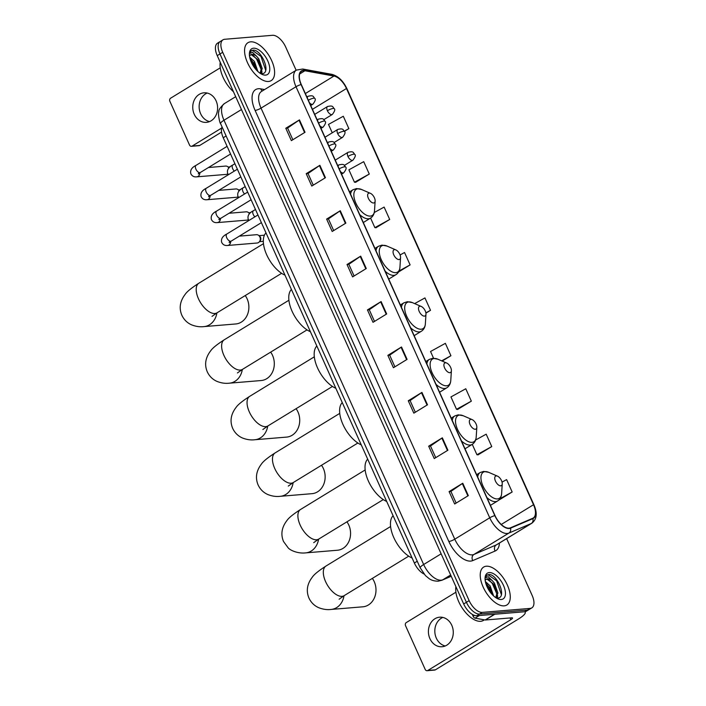 <?xml version="1.0" encoding="UTF-8"?>
<svg xmlns="http://www.w3.org/2000/svg" width="706" height="706" viewBox="0 0 706 706"><rect width="100%" height="100%" fill="white"/><g stroke="black" fill="none" stroke-linecap="round" stroke-linejoin="round"><path stroke-width="1.06" d="M424.024 574.004A13.899 6.989 -121.5 0 1 414.36 563.017L223.237 137.741A13.899 6.989 -121.5 0 1 222.063 126.939M296.132 70.265L285.701 47.055A13.899 6.989 58.5 0 0 272.578 35.3L224.693 39.28A13.899 6.989 58.5 0 0 223.008 39.81L217.545 43.154A13.899 6.989 58.5 0 0 217.236 55.633L463.674 603.965A13.899 6.989 58.5 0 0 476.797 615.729L524.673 611.749A13.899 6.989 58.5 0 0 526.358 611.22L529.094 609.543A13.899 6.989 58.5 0 1 527.408 610.081A13.899 6.989 58.5 0 0 529.094 609.543L531.821 607.875A13.899 6.989 58.5 0 0 532.13 595.396L506.626 538.643M223.008 39.81A13.899 6.989 58.5 0 0 222.708 52.297L469.137 600.63A13.899 6.989 58.5 0 0 482.26 612.384L479.533 614.052L527.408 610.081L479.533 614.052A13.899 6.989 58.5 0 1 466.401 602.297A13.899 6.989 58.5 0 0 479.533 614.052L476.797 615.729M222.708 52.297L219.972 53.965L466.401 602.297L219.972 53.965A13.899 6.989 58.5 0 1 220.281 41.477A13.899 6.989 58.5 0 0 219.972 53.965L217.236 55.633M504.155 605.854A22.23 11.181 58.5 0 0 506.855 604.998A22.23 11.181 58.5 0 0 506.149 582.591A22.23 11.181 58.5 0 0 486.346 566.212A22.23 11.181 58.5 0 0 483.645 567.068A22.23 11.181 58.5 0 0 484.351 589.484A22.23 11.181 58.5 0 0 504.155 605.854A22.23 11.181 58.5 0 0 506.855 604.998A22.23 11.181 58.5 0 0 506.149 582.591A22.23 11.181 58.5 0 0 486.346 566.212A22.23 11.181 58.5 0 0 483.645 567.068A22.23 11.181 58.5 0 0 484.351 589.484A22.23 11.181 58.5 0 0 504.155 605.854M268.492 81.472A22.23 11.181 58.5 0 0 271.183 80.616A22.23 11.181 58.5 0 0 270.486 58.201A22.23 11.181 58.5 0 0 250.674 41.83A22.23 11.181 58.5 0 0 247.982 42.687A22.23 11.181 58.5 0 0 248.68 65.093A22.23 11.181 58.5 0 0 268.492 81.472A22.23 11.181 58.5 0 0 271.183 80.616A22.23 11.181 58.5 0 0 270.486 58.201A22.23 11.181 58.5 0 0 250.674 41.83A22.23 11.181 58.5 0 0 247.982 42.687A22.23 11.181 58.5 0 0 248.68 65.093A22.23 11.181 58.5 0 0 268.492 81.472M509.035 528.167A14.826 7.457 -121.5 0 1 495.03 515.627L301.303 84.561A14.826 7.457 -121.5 0 1 301.63 71.244A14.826 7.457 -121.5 0 1 304.921 70.759L333.956 76.054A14.826 7.457 -121.5 0 1 346.469 88.506L533.524 504.728A14.826 7.457 -121.5 0 1 533.198 518.045A14.826 7.457 -121.5 0 1 532.712 518.292L510.341 527.859A14.826 7.457 -121.5 0 1 509.035 528.167M509.185 528.503A15.197 7.642 58.5 0 0 510.526 528.176L532.889 518.619A15.197 7.642 58.5 0 0 533.727 504.711L346.672 88.497A15.197 7.642 58.5 0 0 333.85 75.727L304.807 70.432A15.197 7.642 58.5 0 0 301.1 84.579L494.835 515.645A15.197 7.642 58.5 0 0 509.185 528.503M292.849 139.726L287.607 128.06L299.017 120.179A3.707 0.785 -24.2 0 1 299.459 119.888L285.798 128.245L291.366 140.635L305.027 132.278L299.459 119.888M287.624 128.095L285.798 128.245M306.21 173.667L308.037 173.517L319.43 165.601A3.707 0.785 -24.2 0 1 319.871 165.31L306.21 173.667L311.778 186.057L325.44 177.7L319.871 165.31M333.673 230.562L328.431 218.895L339.842 211.015A3.707 0.785 -24.2 0 1 340.283 210.732L326.622 219.089L332.191 231.471L345.852 223.114L340.283 210.732M328.449 218.931L326.622 219.089M354.085 275.984L348.843 264.318L360.254 256.437A3.707 0.785 -24.2 0 1 360.695 256.146L347.034 264.503L352.603 276.893L366.264 268.536L360.695 256.146M348.861 264.353L347.034 264.503M456.147 503.078L450.905 491.411L462.315 483.531A3.707 0.785 -24.2 0 1 462.757 483.248L449.095 491.597L454.664 503.987L468.325 495.63L462.757 483.248M450.922 491.447L449.095 491.597M435.734 457.664L430.492 445.998L441.903 438.117A3.707 0.785 -24.2 0 1 442.344 437.826L428.683 446.183L434.252 458.565L447.913 450.216L442.344 437.826M430.51 446.033L428.683 446.183M415.322 412.242L410.08 400.576L421.491 392.695A3.707 0.785 -24.2 0 1 421.932 392.404L408.271 400.761L413.84 413.151L427.501 404.794L421.932 392.404M410.098 400.611L408.271 400.761M394.91 366.82L389.668 355.153L401.079 347.273A3.707 0.785 -24.2 0 1 401.52 346.99L387.859 355.347L393.427 367.729L407.088 359.372L401.52 346.99M389.686 355.189L387.859 355.347M374.498 321.406L369.256 309.74L380.666 301.859A3.707 0.785 -24.2 0 1 381.108 301.568L367.447 309.925L373.015 322.315L386.676 313.958L381.108 301.568M369.273 309.775L367.447 309.925M482.26 612.384L530.135 608.404A13.899 6.989 58.5 0 0 531.821 607.875M375.989 227.729L389.694 219.478L384.126 207.087L374.268 212.515M355.577 182.316L369.282 174.055L363.714 161.665L348.896 169.828L354.456 182.219L355.762 182.324M344.378 131.387L348.87 128.633L343.301 116.252L328.484 124.415L332.252 132.799M442.185 361.084L450.931 355.727L445.362 343.345L430.545 351.509L433.563 358.233M457.638 409.409L471.343 401.149L465.775 388.759L450.957 396.931L456.517 409.312L457.823 409.427M478.05 454.832L491.755 446.571L486.187 434.181L475.615 440.006M498.498 500.325L512.168 491.985L506.599 479.603L502.045 482.11M398.599 271.934L410.107 264.891L404.538 252.51L400.081 254.963M425.921 313.12L430.519 310.313L424.95 297.923L414.651 303.598M308.019 173.482L313.261 185.149M430.519 310.313L425.886 312.864M450.931 355.727L441.647 360.845M471.343 401.149L456.517 409.312M472.27 444.348L476.929 454.735L478.236 454.84M491.755 446.571L476.929 454.735M512.168 491.985L499.963 498.71M410.107 264.891L399.093 270.963M370.579 218.075L374.868 227.641L376.174 227.747M389.694 219.478L374.868 227.641M369.282 174.055L354.456 182.219M348.87 128.633L344.272 131.166M455.899 586.668A23.157 11.649 58.5 0 0 463.198 609.446A23.157 11.649 58.5 0 0 480.627 621.306A23.157 11.649 58.5 0 0 483.433 620.415L484.36 619.85M485.34 581.497L490.096 585.848L493.573 595.899M485.693 582.997L490.158 588.327L492.356 594.708M497.571 598.053C507.314 598.07 497.492 574.428 489.152 574.499L487.061 575.037L485.163 577.985L488.173 576.696L492.285 580.667A10.466 5.269 58.5 0 0 487.643 578.796A10.466 5.269 58.5 0 0 486.372 579.194A10.466 5.269 58.5 0 0 485.198 580.606M492.285 580.667L494.438 583.191L497.906 592.969L496.036 597.814M486.143 579.352L487.043 579.158L493.353 583.853L494.491 585.68L496.821 593.631L495.771 597.647M501.304 599.491A15.1 7.598 58.5 0 0 503.466 585.353A15.1 7.598 58.5 0 0 489.205 572.575A15.1 7.598 58.5 0 0 485.075 577.87A15.1 7.598 58.5 0 0 497.889 598.82A15.1 7.598 58.5 0 0 501.304 599.491M486.875 575.161L488.208 574.825L496.653 580.817L501.384 594.681M488.596 579.502L492.311 583.474L496.821 593.825M497.068 596.658L496.98 598.035M485.878 583.633L487.978 586.13L491.994 594.32M497.589 595.467L497.465 598.053M445.23 645.972A14.826 12.417 85.3 0 1 436.317 638.118A14.826 12.417 85.3 0 1 442.856 617.432M429.919 638.656A14.826 12.417 -94.7 0 0 442.071 646.74A14.826 12.417 -94.7 0 0 451.778 625.287A14.826 12.417 -94.7 0 0 439.617 617.194A14.826 12.417 -94.7 0 0 429.919 638.656M472.279 614.388L473.099 616.206L474.423 615.394M524.576 611.758A18.532 3.927 -24.2 0 1 525.211 612.305A18.532 3.927 -24.2 0 1 518.389 619.065L435.399 669.826A2.312 1.942 85.3 0 1 434.667 670.073L427.104 670.7A2.312 1.942 -94.7 0 0 427.836 670.453L510.826 619.692A4.633 0.98 155.8 0 0 512.53 618.006A4.633 0.98 155.8 0 0 511.726 617.812L485.375 620A2.312 1.165 -121.5 0 1 485.146 619.992L475.05 618.147A2.312 1.165 -121.5 0 1 473.099 616.206M455.908 592.219L406.312 622.56A2.312 1.942 -94.7 0 0 405.535 625.666L425.206 669.438A2.312 1.942 -94.7 0 0 427.104 670.7M344.016 595.732A17.368 14.552 85.3 0 1 331.114 609.446L362.866 606.807A17.368 14.552 -94.7 0 0 374.233 581.665A17.368 14.552 -94.7 0 0 372.353 578.399M496.274 475.915A5.56 2.798 58.5 0 0 495.471 481.121A5.56 2.798 58.5 0 0 500.722 485.825A5.56 2.798 58.5 0 0 502.24 483.884A5.56 2.798 58.5 0 0 497.527 476.171A5.56 2.798 58.5 0 0 496.274 475.915M393.101 515.715A25.478 12.814 58.5 0 0 393.798 537.593A25.478 12.814 58.5 0 0 412.11 558.014M318.591 539.163A17.368 14.552 85.3 0 1 305.689 552.877L337.442 550.239A17.368 14.552 -94.7 0 0 348.808 525.096A17.368 14.552 -94.7 0 0 346.928 521.831M470.849 419.355A5.56 2.798 58.5 0 0 470.055 424.553A5.56 2.798 58.5 0 0 475.297 429.257A5.56 2.798 58.5 0 0 476.824 427.315A5.56 2.798 58.5 0 0 472.102 419.602A5.56 2.798 58.5 0 0 470.849 419.355M367.676 459.147A25.478 12.814 58.5 0 0 368.373 481.024A25.478 12.814 58.5 0 0 386.685 501.445M293.166 482.595A17.368 14.552 85.3 0 1 280.264 496.309L312.017 493.67A17.368 14.552 -94.7 0 0 323.383 468.528A17.368 14.552 -94.7 0 0 321.504 465.263M445.424 362.787A5.56 2.798 58.5 0 0 444.63 367.994A5.56 2.798 58.5 0 0 449.881 372.697A5.56 2.798 58.5 0 0 451.399 370.747A5.56 2.798 58.5 0 0 446.677 363.034A5.56 2.798 58.5 0 0 445.424 362.787M342.26 402.579A25.478 12.814 58.5 0 0 342.948 424.456A25.478 12.814 58.5 0 0 361.269 444.877M267.75 426.027A17.368 14.552 85.3 0 1 254.848 439.741L286.592 437.102A17.368 14.552 -94.7 0 0 297.967 411.96A17.368 14.552 -94.7 0 0 296.088 408.695M419.999 306.219A5.56 2.798 58.5 0 0 419.205 311.425A5.56 2.798 58.5 0 0 424.456 316.129A5.56 2.798 58.5 0 0 425.974 314.179A5.56 2.798 58.5 0 0 421.261 306.466A5.56 2.798 58.5 0 0 419.999 306.219M316.835 346.011A25.478 12.814 58.5 0 0 317.524 367.888A25.478 12.814 58.5 0 0 335.844 388.309M242.326 369.459A17.368 14.552 85.3 0 1 229.424 383.173L261.176 380.534A17.368 14.552 -94.7 0 0 272.542 355.392A17.368 14.552 -94.7 0 0 270.663 352.126M394.583 249.65A5.56 2.798 58.5 0 0 393.78 254.857A5.56 2.798 58.5 0 0 399.031 259.561A5.56 2.798 58.5 0 0 400.558 257.611A5.56 2.798 58.5 0 0 395.837 249.898A5.56 2.798 58.5 0 0 394.583 249.65M291.41 289.442A25.478 12.814 58.5 0 0 292.107 311.32A25.478 12.814 58.5 0 0 310.419 331.741M216.901 312.89A17.368 14.552 85.3 0 1 203.999 326.604L235.751 323.966A17.368 14.552 -94.7 0 0 247.118 298.823A17.368 14.552 -94.7 0 0 245.238 295.558M369.159 193.082A5.56 2.798 58.5 0 0 368.364 198.289A5.56 2.798 58.5 0 0 373.615 202.993A5.56 2.798 58.5 0 0 375.133 201.042A5.56 2.798 58.5 0 0 370.412 193.329A5.56 2.798 58.5 0 0 369.159 193.082M265.985 232.874A25.478 12.814 58.5 0 0 266.683 254.76A25.478 12.814 58.5 0 0 284.995 275.172M239.343 236.131L256.454 234.701A4.165 3.495 85.3 0 1 258.767 235.477A4.165 3.495 85.3 0 1 259.879 236.978A4.165 3.495 85.3 0 1 259.296 241.867A4.165 3.495 85.3 0 1 258.475 242.573A4.165 3.495 85.3 0 1 257.152 243.014L227.561 245.476C224.835 245.767 222.867 244.735 221.684 242.37C220.828 238.955 222.549 236.166 226.838 234.004A4.165 2.1 58.5 0 0 226.644 237.516A4.165 2.1 58.5 0 0 230.677 241.275A4.165 2.1 58.5 0 0 231.189 241.117L229.176 242.582L229.715 241.081M258.767 235.477L259.729 236.298A3.009 2.524 85.3 0 1 260.532 237.375A3.009 2.524 85.3 0 1 260.117 240.905L259.296 241.867M229.062 213.256L246.173 211.826A4.165 3.495 85.3 0 1 248.486 212.603A4.165 3.495 85.3 0 1 249.456 213.821M248.486 212.603L249.447 213.415A3.009 2.524 85.3 0 1 249.65 213.6M248.397 219.566A4.165 3.495 85.3 0 1 248.194 219.698A4.165 3.495 85.3 0 1 246.871 220.14L217.28 222.602C214.553 222.893 212.594 221.861 211.403 219.495C210.547 216.08 212.268 213.283 216.557 211.129A4.165 2.1 58.5 0 0 216.363 214.642A4.165 2.1 58.5 0 0 220.396 218.401A4.165 2.1 58.5 0 0 220.907 218.242L218.895 219.707L219.434 218.207M218.781 190.382L235.901 188.952A4.165 3.495 85.3 0 1 238.204 189.729A4.165 3.495 85.3 0 1 239.175 190.947M238.204 189.729L239.166 190.541A3.009 2.524 85.3 0 1 239.369 190.726M238.116 196.692A4.165 3.495 85.3 0 1 237.913 196.824A4.165 3.495 85.3 0 1 236.589 197.265L207.008 199.727C204.272 200.019 202.313 198.986 201.122 196.621C200.266 193.206 201.987 190.408 206.276 188.255A4.165 2.1 58.5 0 0 206.081 191.767A4.165 2.1 58.5 0 0 210.123 195.527A4.165 2.1 58.5 0 0 210.626 195.368L208.623 196.833L209.152 195.324M208.499 167.507L225.62 166.078A4.165 3.495 85.3 0 1 227.923 166.854A4.165 3.495 85.3 0 1 228.894 168.072M227.923 166.854L228.894 167.666A3.009 2.524 85.3 0 1 229.088 167.851M227.835 173.817A4.165 3.495 85.3 0 1 227.632 173.95A4.165 3.495 85.3 0 1 226.308 174.391L196.727 176.844C193.991 177.144 192.032 176.112 190.841 173.747C189.993 170.331 191.705 167.534 195.994 165.38A4.165 2.1 58.5 0 0 195.8 168.893A4.165 2.1 58.5 0 0 199.842 172.652A4.165 2.1 58.5 0 0 200.345 172.493L198.342 173.958L198.871 172.449M209.558 121.591A14.826 12.417 85.3 0 1 200.645 113.737A14.826 12.417 85.3 0 1 207.193 93.051M194.247 114.266A14.826 12.417 -94.7 0 0 206.408 122.359A14.826 12.417 -94.7 0 0 216.107 100.896A14.826 12.417 -94.7 0 0 203.955 92.813A14.826 12.417 -94.7 0 0 194.247 114.266M221.534 132.101L199.727 145.445A2.312 1.942 85.3 0 1 198.995 145.683L191.432 146.319A2.312 1.942 -94.7 0 0 192.173 146.071L221.666 128.024M220.237 67.838L170.649 98.178A2.312 1.942 -94.7 0 0 169.864 101.285L189.535 145.048A2.312 1.942 -94.7 0 0 191.432 146.319M220.228 62.287A23.157 11.649 58.5 0 0 233.457 91.727M249.677 57.107L254.434 61.457L257.902 71.518M250.021 58.616L254.487 63.946L256.684 70.318M261.9 73.662C271.651 73.689 261.82 50.038 253.48 50.117L251.389 50.655L249.5 53.594L252.501 52.315L256.613 56.286A10.466 5.269 58.5 0 0 251.971 54.406A10.466 5.269 58.5 0 0 250.709 54.812A10.466 5.269 58.5 0 0 249.527 56.224M256.613 56.286L258.767 58.81L262.235 68.579L260.364 73.433M250.48 54.962L251.38 54.777L257.681 59.472L258.828 61.29L261.158 69.241L260.108 73.256M265.632 75.11A15.1 7.598 58.5 0 0 267.795 60.972A15.1 7.598 58.5 0 0 253.533 48.193A15.1 7.598 58.5 0 0 249.403 53.48A15.1 7.598 58.5 0 0 262.217 74.43A15.1 7.598 58.5 0 0 265.632 75.11M251.212 50.77L252.545 50.444L260.982 56.436L265.712 70.3M252.924 55.121L256.649 59.092L261.158 69.444M261.405 72.268L261.308 73.653M250.206 59.251L252.307 61.74L256.322 69.929M261.926 71.077L261.794 73.671M417.255 561.244L414.36 563.017M226.123 135.967L223.237 137.741M241.47 109.545L223.978 120.241A9.266 1.968 155.8 0 0 220.572 123.612C219.804 123.682 217.616 112.678 218.851 111.689C218.525 109.968 220.369 107.268 224.393 103.597A18.532 9.319 58.5 0 0 223.978 120.241L423.653 564.518A18.532 9.319 58.5 0 0 441.153 580.2A18.532 9.319 58.5 0 0 442.794 579.803L450.649 574.993M441.135 553.822L423.653 564.518A9.266 1.968 155.8 0 0 420.238 567.898L220.572 123.612M524.673 611.749L530.135 608.404M463.674 603.965L469.137 600.63M451.222 576.272L441.903 580.261A9.266 7.987 -113.1 0 0 442.794 579.803L451.196 576.211M499.424 543.038A23.157 11.649 -121.5 0 1 495.118 551.033L472.755 560.59A23.157 11.649 -121.5 0 1 448.831 541.493L255.104 110.418A4.633 0.98 155.8 0 0 261.035 108.124L454.77 539.19A18.532 9.319 58.5 0 0 472.27 554.872A18.532 9.319 58.5 0 0 473.902 554.475L496.274 544.917A18.532 9.319 58.5 0 0 496.883 544.6L531.847 523.208A18.532 9.319 -121.5 0 1 531.247 523.525A4.633 3.989 -113.1 0 0 532.889 518.619M255.104 110.418A23.157 11.649 -121.5 0 1 258.422 88.727A23.157 11.649 -121.5 0 1 260.752 88.859L264.582 89.565M261.449 91.48A18.532 9.319 58.5 0 0 261.035 108.124L296.008 86.732A18.532 9.319 -121.5 0 1 296.423 70.088L261.449 91.48M495.118 551.033A4.633 3.989 66.9 0 1 496.274 544.917L531.247 523.525L508.876 533.083A18.532 9.319 -121.5 0 1 507.243 533.48A18.532 9.319 -121.5 0 1 489.735 517.798A4.633 0.98 -24.2 0 1 494.835 515.645M510.526 528.176A4.633 3.989 -113.1 0 1 508.876 533.083L473.902 554.475A4.633 3.989 66.9 0 0 472.755 560.59M531.847 523.208C536.825 519.316 537.531 513.209 533.965 504.878A4.633 0.98 155.8 0 0 533.727 504.711M346.672 88.497A4.633 0.98 -24.2 0 1 346.911 88.656C343.151 80.793 338.112 76.01 331.785 74.324L302.75 69.029L296.423 70.088M333.85 75.727A4.633 3.654 -79.7 0 0 331.785 74.324M304.807 70.432A4.633 3.654 -79.7 0 0 302.75 69.029M301.1 84.579A4.633 0.98 155.8 0 0 296.008 86.732L489.735 517.798L454.77 539.19A4.633 0.98 155.8 0 1 448.831 541.493M262.323 90.942A4.633 3.654 100.3 0 1 260.752 88.859M346.469 88.506L312.431 109.333M333.956 76.054L305.345 93.554M304.921 70.759L299.706 73.953M533.524 504.728L501.26 524.47M380.666 301.859L386.226 314.232M401.079 347.273L406.638 359.645M421.491 392.695L427.051 405.067M441.903 438.117L447.463 450.49M462.315 483.531L467.875 495.903M360.254 256.437L365.814 268.81M339.842 211.015L345.402 223.387M319.43 165.601L324.989 177.974M299.017 120.179L304.577 132.551M510.05 617.953L510.826 619.692M494.809 614.229L485.375 620M427.836 670.453L435.399 669.826M485.146 619.992L494.518 614.255M479.365 615.517L475.05 618.147M339.127 599.217L344.113 595.67A17.368 8.737 -121.5 0 1 342.004 596.341A17.368 8.737 -121.5 0 1 325.598 581.638A17.368 8.737 -121.5 0 1 325.987 566.035L390.594 526.517M476.638 474.697L480.186 472.526L483.681 471.405L488.623 472.305A15.32 7.704 58.5 0 0 485.163 471.617A15.32 7.704 58.5 0 0 482.966 485.966A15.32 7.704 58.5 0 0 497.439 498.93A15.32 7.704 58.5 0 0 501.631 493.565C501.384 496.918 500.042 499.398 497.589 500.978A16.679 8.393 58.5 0 1 495.568 501.613A16.679 8.393 58.5 0 1 486.893 497.527M480.186 472.526A16.679 8.393 58.5 0 0 477.706 477.071M313.711 542.649L318.688 539.102A17.368 8.737 -121.5 0 1 316.579 539.772A17.368 8.737 -121.5 0 1 300.174 525.07A17.368 8.737 -121.5 0 1 300.562 509.467L365.17 469.949M451.213 418.128L454.761 415.958L458.256 414.837L463.207 415.737A15.32 7.704 58.5 0 0 459.738 415.049A15.32 7.704 58.5 0 0 457.541 429.398A15.32 7.704 58.5 0 0 472.014 442.362A15.32 7.704 58.5 0 0 476.206 436.996C475.959 440.359 474.617 442.83 472.164 444.409A16.679 8.393 58.5 0 1 470.143 445.054A16.679 8.393 58.5 0 1 461.477 440.959M454.761 415.958A16.679 8.393 58.5 0 0 452.281 420.511M288.286 486.081L293.264 482.542A17.368 8.737 -121.5 0 1 291.163 483.204A17.368 8.737 -121.5 0 1 274.749 468.502A17.368 8.737 -121.5 0 1 275.137 452.899L339.745 413.381M425.789 361.56L429.336 359.389L432.831 358.269L437.782 359.177A15.32 7.704 58.5 0 0 434.322 358.489A15.32 7.704 58.5 0 0 432.125 372.83A15.32 7.704 58.5 0 0 446.589 385.794A15.32 7.704 58.5 0 0 450.781 380.428C450.543 383.79 449.192 386.261 446.739 387.841A16.679 8.393 58.5 0 1 444.718 388.485A16.679 8.393 58.5 0 1 436.052 384.391M429.336 359.389A16.679 8.393 58.5 0 0 426.865 363.943M262.861 429.513L267.848 425.974A17.368 8.737 -121.5 0 1 265.738 426.636A17.368 8.737 -121.5 0 1 249.333 411.933A17.368 8.737 -121.5 0 1 249.712 396.331L314.329 356.812M400.373 304.992L403.92 302.821L407.406 301.7L412.357 302.609A15.32 7.704 58.5 0 0 408.898 301.921A15.32 7.704 58.5 0 0 406.7 316.262A15.32 7.704 58.5 0 0 421.173 329.225A15.32 7.704 58.5 0 0 425.356 323.86C425.118 327.222 423.768 329.693 421.323 331.273A16.679 8.393 58.5 0 1 419.302 331.917A16.679 8.393 58.5 0 1 410.627 327.822M403.92 302.821A16.679 8.393 58.5 0 0 401.44 307.375M237.437 372.945L242.423 369.406A17.368 8.737 -121.5 0 1 240.314 370.068A17.368 8.737 -121.5 0 1 223.908 355.374A17.368 8.737 -121.5 0 1 224.296 339.762L288.904 300.244M374.948 248.424L378.495 246.253L381.99 245.132L386.932 246.041A15.32 7.704 58.5 0 0 383.473 245.353A15.32 7.704 58.5 0 0 381.275 259.702A15.32 7.704 58.5 0 0 395.748 272.657A15.32 7.704 58.5 0 0 399.94 267.292C399.693 270.654 398.352 273.125 395.898 274.705A16.679 8.393 58.5 0 1 393.877 275.349A16.679 8.393 58.5 0 1 385.202 271.254M378.495 246.253A16.679 8.393 58.5 0 0 376.016 250.806M212.021 316.376L216.998 312.837A17.368 8.737 -121.5 0 1 214.889 313.499A17.368 8.737 -121.5 0 1 198.483 298.806A17.368 8.737 -121.5 0 1 198.871 283.203L263.479 243.676M349.523 191.856L353.071 189.693L356.565 188.564L361.516 189.473A15.32 7.704 58.5 0 0 358.048 188.784A15.32 7.704 58.5 0 0 355.859 203.134A15.32 7.704 58.5 0 0 370.323 216.089A15.32 7.704 58.5 0 0 374.515 210.723C374.277 214.086 372.927 216.557 370.474 218.136A16.679 8.393 58.5 0 1 368.453 218.781A16.679 8.393 58.5 0 1 359.786 214.686M353.071 189.693A16.679 8.393 58.5 0 0 350.591 194.238M340.371 171.487A4.633 2.33 58.5 0 0 343.16 172.996A4.633 2.33 58.5 0 0 343.716 172.82C346.161 169.643 346.761 167.693 345.525 166.969A4.633 0.98 155.8 0 0 344.713 166.784A4.633 0.98 -24.2 0 0 339.18 168.84M230.721 241.408A4.165 3.495 85.3 0 1 227.561 245.476M339.445 164.745A4.633 2.33 58.5 0 0 338.88 164.922A4.633 2.33 58.5 0 0 338.174 166.598M330.09 148.604A4.633 2.33 58.5 0 0 332.879 150.122A4.633 2.33 58.5 0 0 333.435 149.946C335.88 146.769 336.48 144.818 335.244 144.095A4.633 0.98 155.8 0 0 334.432 143.909A4.633 0.98 -24.2 0 0 328.899 145.965M220.44 218.533A4.165 3.495 85.3 0 1 217.28 222.602M327.452 142.744L328.608 142.047A4.633 2.33 58.5 0 0 327.893 143.724M319.809 125.73A4.633 2.33 58.5 0 0 322.598 127.248A4.633 2.33 58.5 0 0 323.154 127.071C325.598 123.894 326.198 121.944 324.963 121.22A4.633 0.98 155.8 0 0 324.151 121.035A4.633 0.98 -24.2 0 0 318.618 123.091M210.159 195.659A4.165 3.495 85.3 0 1 207.008 199.727M317.17 119.87L318.327 119.173A4.633 2.33 58.5 0 0 317.612 120.85M309.528 102.855A4.633 2.33 58.5 0 0 312.317 104.373A4.633 2.33 58.5 0 0 312.873 104.197C315.317 101.02 315.917 99.069 314.682 98.346A4.633 0.98 155.8 0 0 313.879 98.16A4.633 0.98 -24.2 0 0 308.337 100.217M199.877 172.785A4.165 3.495 85.3 0 1 196.727 176.844M306.889 96.996L308.045 96.298A4.633 2.33 58.5 0 0 307.331 97.975M347.952 156.45A4.633 2.33 58.5 0 0 352.329 160.377A4.633 2.33 58.5 0 0 352.894 160.2C355.33 157.014 355.93 155.064 354.694 154.349A4.633 0.98 155.8 0 0 353.891 154.155A4.633 0.98 -24.2 0 0 347.952 156.45A4.633 2.33 58.5 0 1 348.058 152.293C353.838 150.881 353.185 152.725 354.694 154.349M255.466 209.47L253.357 210.767A4.165 2.1 58.5 0 0 253.163 214.271A4.165 2.1 58.5 0 0 254.866 216.857M337.671 133.575A4.633 2.33 58.5 0 0 342.048 137.502A4.633 2.33 58.5 0 0 342.613 137.317C345.049 134.14 345.649 132.19 344.422 131.475A4.633 0.98 155.8 0 0 343.61 131.281A4.633 0.98 -24.2 0 0 337.671 133.575A4.633 2.33 58.5 0 1 337.777 129.419C343.557 128.007 342.904 129.851 344.422 131.475M245.194 186.596L243.076 187.884A4.165 2.1 58.5 0 0 242.882 191.397A4.165 2.1 58.5 0 0 244.585 193.982M327.39 110.701A4.633 2.33 58.5 0 0 331.767 114.628A4.633 2.33 58.5 0 0 332.332 114.443C334.768 111.266 335.368 109.315 334.141 108.6A4.633 0.98 155.8 0 0 333.329 108.406A4.633 0.98 -24.2 0 0 327.39 110.701A4.633 2.33 58.5 0 1 327.496 106.544C333.276 105.132 332.623 106.977 334.141 108.6M234.913 163.721L232.795 165.01A4.165 2.1 58.5 0 0 232.601 168.522A4.165 2.1 58.5 0 0 234.313 171.108M328.061 106.368A4.633 2.33 58.5 0 0 327.496 106.544L314.7 114.372M192.173 146.071L199.727 145.445M441.903 580.261L438.205 581.17C432.054 581.215 429.301 578.673 429.213 578.708L425.427 575.575L420.238 567.898M224.393 103.597L235.689 96.687M533.965 504.878L346.911 88.656M489.373 587.03L490.158 588.327M493.706 584.383L494.491 585.68M524.946 611.723L525.211 612.305M325.987 566.035C318.724 570.704 314.196 574.375 312.396 577.049C307.101 583.924 305.963 590.948 308.972 598.114C311.072 602.527 314.276 605.695 318.591 607.637C322.907 609.349 327.081 609.949 331.114 609.446M490.423 505.364L497.589 500.978M497.527 476.171L488.623 472.305M502.24 483.884L501.631 493.565M408.721 556.152L344.113 595.67M300.562 509.467C293.299 514.136 288.772 517.807 286.971 520.481C281.676 527.356 280.538 534.38 283.547 541.546L288.145 547.821C290.201 550.415 298.135 553.813 305.689 552.877M464.998 448.795L472.164 444.409M472.102 419.602L463.207 415.737M476.824 427.315L476.206 436.996M383.296 499.583L318.688 539.102M275.137 452.899C267.874 457.567 263.347 461.239 261.547 463.913C256.252 470.796 255.113 477.812 258.122 484.978C260.223 489.39 263.426 492.559 267.742 494.5C272.057 496.212 276.231 496.821 280.264 496.309M439.573 392.227L446.739 387.841M446.677 363.034L437.782 359.177M451.399 370.747L450.781 380.428M357.871 443.015L293.264 482.542M249.712 396.331C242.458 400.999 237.922 404.67 236.122 407.344C230.836 414.228 229.688 421.244 232.706 428.41C234.798 432.822 238.01 435.999 242.317 437.932C246.641 439.644 250.815 440.253 254.848 439.741M414.148 335.659L421.323 331.273M421.261 306.466L412.357 302.609M425.974 314.179L425.356 323.86M332.455 386.447L267.848 425.974M224.296 339.762C217.033 344.431 212.506 348.102 210.706 350.776C205.411 357.66 204.272 364.675 207.282 371.841C209.382 376.254 212.585 379.431 216.901 381.364C221.216 383.084 225.391 383.685 229.424 383.173M388.732 279.091L395.898 274.705M395.837 249.898L386.932 246.041M400.558 257.611L399.94 267.292M307.031 329.878L242.423 369.406M198.871 283.203C191.608 287.863 187.081 291.534 185.281 294.208C179.986 301.091 178.847 308.107 181.857 315.273C183.957 319.686 187.161 322.863 191.476 324.795C195.791 326.516 199.966 327.116 203.999 326.604M363.308 222.522L370.474 218.136M370.412 193.329L361.516 189.473M375.133 201.042L374.515 210.723M281.606 273.31L216.998 312.837M257.946 214.977L226.838 234.004M337.733 165.619L338.88 164.922C344.669 163.51 344.007 165.345 345.525 166.969M264.423 235.204L258.978 235.654M261.388 222.637L231.189 241.117M341.563 174.144L343.716 172.82M263.329 241.337L259.473 241.655M247.665 192.103L216.557 211.129M250.718 212.612L248.697 212.78M251.107 199.763L220.907 218.242M331.282 151.269L333.435 149.946M328.608 142.047C334.388 140.635 333.726 142.471 335.244 144.095M237.384 169.219L206.276 188.255M240.437 189.737L238.416 189.905M240.825 176.888L210.626 195.368M321.001 128.395L323.154 127.071M318.327 119.173C324.107 117.761 323.445 119.596 324.963 121.22M227.103 146.345L195.994 165.38M230.156 166.863L228.135 167.031M230.544 154.014L200.345 172.493M310.719 105.521L312.873 104.197M308.045 96.298C313.826 94.886 313.173 96.722 314.682 98.346M248.971 220.457L248.203 219.134C247.356 215.709 249.068 212.921 253.357 210.767M335.262 160.121L348.058 152.293M344.378 165.407L352.894 160.2M238.699 197.583L237.922 196.259C237.075 192.835 238.787 190.046 243.076 187.884M324.981 137.246L337.777 129.419M334.097 142.533L342.613 137.317M228.417 174.709L227.65 173.385C226.794 169.961 228.506 167.172 232.795 165.01M323.816 119.658L332.332 114.443M253.701 62.649L254.487 63.946M258.043 59.992L258.828 61.29"/></g></svg>
